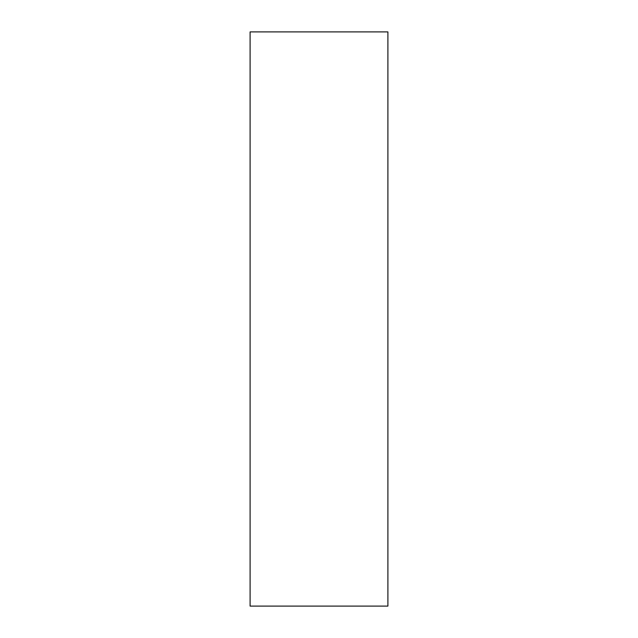 <?xml version="1.0" encoding="UTF-8"?>
<svg xmlns="http://www.w3.org/2000/svg" width="638" height="638" viewBox="0 0 638 638"><rect width="100%" height="100%" fill="white"/><g stroke="black" fill="none" stroke-linecap="round" stroke-linejoin="round"><path stroke-width="0.96" d="M250.096 319L250.096 606.1L387.904 606.1L387.904 31.9L250.096 31.9L250.096 319"/></g></svg>

